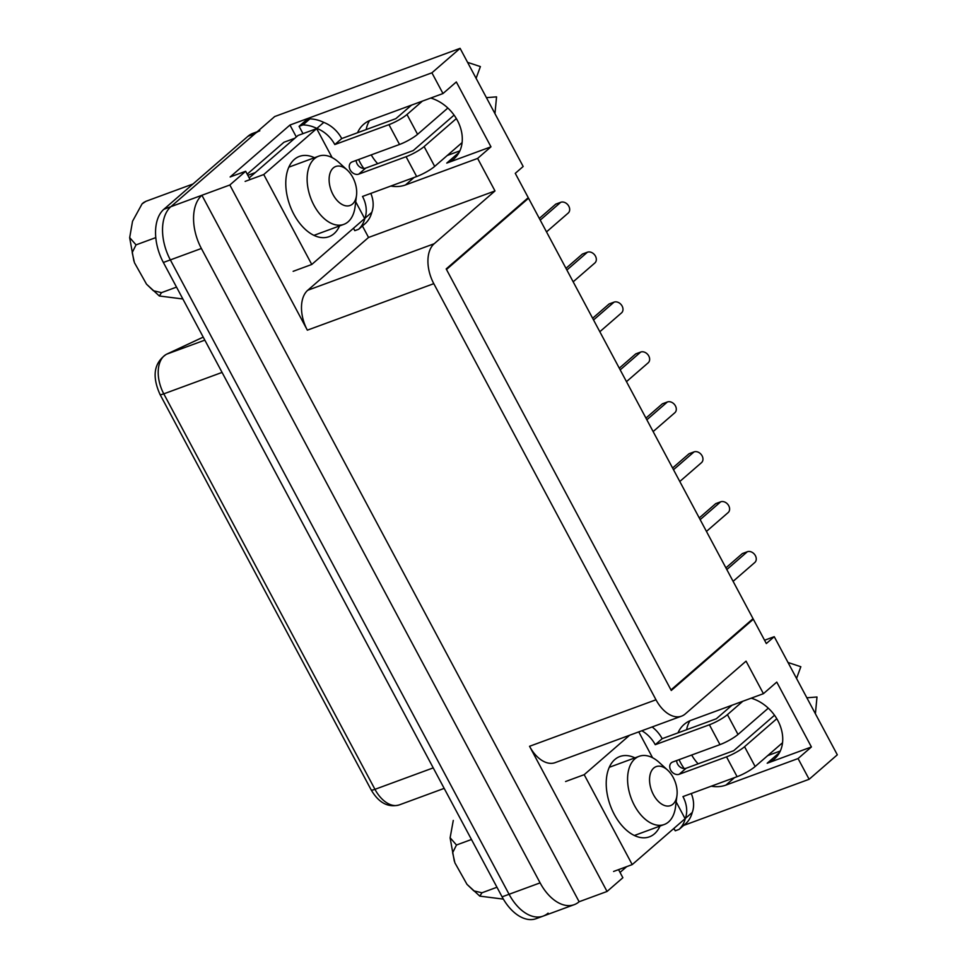 <?xml version="1.0" encoding="UTF-8"?>
<svg xmlns="http://www.w3.org/2000/svg" width="967" height="967" viewBox="0 0 967 967"><rect width="100%" height="100%" fill="white"/><g stroke="black" fill="none" stroke-linecap="round" stroke-linejoin="round"><path stroke-width="1.45" d="M751.758 619.799L753.329 619.218L766.323 643.551L774.241 636.685L764.559 640.239M257.162 131.778L252.846 133.361A41.521 25.118 69.8 0 0 247.939 136.287L163.894 209.259A41.521 25.118 69.8 0 0 163.363 262.468L502.091 896.844L509.077 894.282L170.349 259.905L509.077 894.282A41.521 25.118 69.8 0 0 543.188 916.087A41.521 25.118 -110.2 0 1 509.077 894.282L540.106 882.871A41.521 25.118 69.8 0 0 574.217 904.665A41.521 25.118 69.8 0 0 579.124 901.74L201.91 195.274L229.832 184.999L245.654 171.268L230.134 176.973L289.955 125.033L431.911 72.815L460.099 48.35L523.171 166.481L515.266 173.347L528.26 197.679L446.186 268.935L671.267 690.474L753.329 619.218M163.363 262.468L170.349 259.905A41.521 25.118 -110.2 0 1 170.881 206.684A41.521 25.118 69.8 0 0 170.349 259.905L201.378 248.483L540.106 882.871M460.099 48.35L274.701 116.548L170.881 206.684L201.91 195.274A41.521 25.118 69.8 0 0 201.378 248.483M289.955 125.033L296.313 136.951M779.559 752.495L767.194 763.229L811.41 746.971L798.065 758.551L809.137 779.281L837.313 754.816L774.241 636.685M780.309 750.984L767.689 755.626M459.869 150.852L447.25 155.494M459.12 152.363L446.754 163.097L490.97 146.827L456.327 81.953L442.983 93.545L370.845 120.077A37.375 28.998 -131 0 0 363.665 124.296A37.375 28.998 -131 0 0 357.548 132.733M358.648 159.519A37.375 28.998 -131 0 0 363.773 168.415M390.777 186.063A37.375 28.998 -131 0 0 405.487 184.963L477.625 158.419L490.97 146.827M377.698 163.689A37.375 28.998 49 0 1 371.231 154.889M366.179 129.566A37.375 28.998 49 0 1 369.551 120.597M446.754 163.097A37.375 28.998 -131 0 0 453.934 158.878A37.375 28.998 -131 0 0 459.7 125.505A37.375 28.998 -131 0 0 430.762 98.042M250.09 179.572L245.654 171.268M307.748 290.257L368.548 237.459L494.995 190.946L434.183 243.744L307.748 290.257A31.137 18.844 69.8 0 0 307.349 330.17L229.832 184.999M368.548 237.459L362.432 226M579.124 901.74L607.046 891.465L529.541 746.294L655.989 699.782L433.796 283.657L307.349 330.17M442.983 93.545L431.911 72.815M494.995 190.946L477.625 158.419M434.183 243.744A31.137 18.844 69.8 0 0 433.796 283.657M655.989 699.782A31.137 18.844 69.8 0 0 681.566 716.136A31.137 18.844 69.8 0 0 685.252 713.948L746.053 661.15L763.422 693.677L691.284 720.21A37.375 28.998 -131 0 0 684.104 724.44A37.375 28.998 -131 0 0 677.988 732.877M811.41 746.971L776.767 682.086L763.422 693.677M626.713 866.625L620.04 872.427M679.088 759.651A37.375 28.998 -131 0 0 684.213 768.547M711.216 786.195A37.375 28.998 -131 0 0 725.927 785.095L798.065 758.551M698.138 763.833A37.375 28.998 49 0 1 691.671 755.022M686.618 729.698A37.375 28.998 49 0 1 689.991 720.729M767.194 763.229A37.375 28.998 -131 0 0 774.374 759.01A37.375 28.998 -131 0 0 780.139 725.637A37.375 28.998 -131 0 0 751.202 698.174M809.137 779.281L683.669 825.431M674.229 828.912L672.669 829.481M618.554 869.635L622.869 877.734L607.046 891.465M529.541 746.294A31.137 18.844 69.8 0 0 555.118 762.649L681.566 716.136M528.538 198.223L446.476 269.479L670.977 689.93L753.039 618.675L528.538 198.223L526.967 198.803M502.091 896.844A41.521 25.118 69.8 0 0 536.202 918.65L543.188 916.087A41.521 25.118 69.8 0 0 548.096 913.15M259.833 130.799A41.521 25.118 69.8 0 0 254.925 133.724L170.881 206.684L163.894 209.259M725.915 567.859L742.39 553.559L747.346 551.734A6.648 5.161 49 0 1 754.901 554.865A6.648 5.161 49 0 1 754.78 562.516L733.107 581.336M776.791 718.723L744.554 746.705A14.747 2.623 151.9 0 1 726.519 756.859L679.197 774.265A7.059 5.476 49 0 1 671.171 770.929A7.059 5.476 49 0 1 671.303 762.818A7.059 5.476 49 0 1 672.657 762.02L719.98 744.614A14.747 2.623 -28.1 0 0 738.014 734.461L768.294 708.17M742.849 701.244L727.426 714.637A14.747 2.623 151.9 0 1 709.391 724.779L655.251 744.699A28.236 21.915 -131 0 0 641.858 730.738M731.995 705.245L716.317 718.771L662.165 738.691L655.251 744.699M691.272 793.532A28.236 21.915 49 0 1 692.239 812.473L685.325 818.481A35.126 27.257 49 0 1 679.112 829.384L675.244 830.81L673.939 828.381M685.325 818.481A28.236 21.915 -131 0 0 682.956 796.59L737.108 776.682A14.747 2.623 -28.1 0 0 755.142 766.529L782.545 742.741M774.519 715.254L733.687 750.706L686.111 768.257A7.059 5.476 49 0 1 679.825 766.807A7.059 5.476 49 0 1 676.646 760.546M692.239 812.473A35.126 27.257 49 0 1 686.038 823.376L679.112 829.384M652.133 726.966A28.236 21.915 49 0 1 662.165 738.691M815.399 713.767L816.994 697.002L806.865 697.787M796.542 678.471L800.833 666.734L788.008 662.48M456.351 118.578L424.114 146.573A14.747 2.623 151.9 0 1 406.08 156.714L358.745 174.133A7.059 5.476 49 0 1 350.731 170.796A7.059 5.476 49 0 1 350.852 162.674A7.059 5.476 49 0 1 352.218 161.876L399.54 144.47A14.747 2.623 -28.1 0 0 417.575 134.328L447.854 108.038M422.41 101.112L406.986 114.505A14.747 2.623 151.9 0 1 388.952 124.646L334.8 144.566A28.236 21.915 -131 0 0 316.862 128.418A35.126 27.257 49 0 0 302.961 124.9L299.081 126.326L302.985 133.639M411.555 105.101L395.878 118.639L341.726 138.559L334.8 144.566M370.832 193.4A28.236 21.915 49 0 1 371.799 212.329L364.885 218.349A35.126 27.257 49 0 1 358.672 229.252L354.792 230.678L353.499 228.248M364.885 218.349A28.236 21.915 -131 0 0 362.516 196.458L416.656 176.538A14.747 2.623 -28.1 0 0 434.691 166.397L462.093 142.608M454.079 115.121L413.247 150.562L365.671 168.113A7.059 5.476 49 0 1 359.386 166.662A7.059 5.476 49 0 1 356.194 160.413M371.799 212.329A35.126 27.257 49 0 1 365.599 223.244L358.672 229.252M299.081 126.326L306.007 120.319L309.875 118.893A35.126 27.257 49 0 1 323.788 122.41A28.236 21.915 49 0 1 341.726 138.559M247.201 174.157L283.96 142.246L294.814 138.257L255.264 172.597L247.83 175.329M494.959 113.635L496.555 96.869L486.413 97.643M309.875 118.893L302.961 124.9M323.788 122.41L316.862 128.418M476.102 78.327L480.394 66.59L467.569 62.347M629.602 735.258L584.189 774.676L632.213 864.607L685.107 818.686L676.163 801.921M565.574 781.529L584.189 774.676M613.586 871.46L632.213 864.607M652.568 757.741L638.764 731.886M634.932 757.862A42.778 25.879 69.8 0 0 606.587 777.371A42.778 25.879 69.8 0 0 614.275 814.371A42.778 25.879 69.8 0 0 625.794 829.577A42.778 25.879 69.8 0 0 660.014 826.06M249.184 177.88L298.029 135.465L316.644 128.623L263.749 174.543L311.761 264.475L364.668 218.542L355.711 201.789M245.135 181.397L263.749 174.543M293.146 271.328L311.761 264.475M332.128 157.609L316.644 128.623M314.48 157.73A42.778 25.879 69.8 0 0 286.147 177.239A42.778 25.879 69.8 0 0 293.835 214.239A42.778 25.879 69.8 0 0 305.354 229.433A42.778 25.879 69.8 0 0 339.574 225.927M676.973 795.49L675.546 806.804A36.335 21.987 -110.2 0 1 664.256 824.5A36.335 21.987 -110.2 0 1 631.088 797.993A36.335 21.987 -110.2 0 1 639.175 756.303A36.335 21.987 -110.2 0 1 659.24 762.467L667.653 770.155A20.766 12.559 -110.2 0 1 673.237 777.541A20.766 12.559 -110.2 0 1 676.973 795.49A20.766 12.559 -110.2 0 1 660.437 803.239A20.766 12.559 -110.2 0 1 650.029 774.978A20.766 12.559 -110.2 0 1 667.653 770.155M503.36 899.117L479.789 896.131L481.977 892.771L473.83 890.885L466.976 884.334L454.901 862.842L452.641 852.713L456.472 845.013L450.126 837.748L453.281 820.439M496.965 887.247L481.977 892.771M471.473 839.489L456.472 845.013M356.521 195.358L355.107 206.672A36.335 21.987 -110.2 0 1 343.817 224.368A36.335 21.987 -110.2 0 1 310.637 197.86A36.335 21.987 -110.2 0 1 318.723 156.17A36.335 21.987 -110.2 0 1 338.788 162.335L347.201 170.023A20.766 12.559 -110.2 0 1 352.798 177.408A20.766 12.559 -110.2 0 1 356.521 195.358A20.766 12.559 -110.2 0 1 339.985 203.106A20.766 12.559 -110.2 0 1 329.59 174.846A20.766 12.559 -110.2 0 1 347.201 170.023M182.86 298.984L159.337 295.987L161.525 292.638L153.39 290.753L146.537 284.201L134.449 262.698L132.201 252.58L136.033 244.881L129.687 237.604L132.539 221.274L142.064 203.892L145.969 201.293L143.66 202.502M176.526 287.114L161.525 292.638M192.989 183.996L145.969 201.293M155.796 237.604L136.033 244.881M699.25 517.937L715.725 503.638L720.693 501.813A6.648 5.161 49 0 1 728.248 504.943A6.648 5.161 49 0 1 728.127 512.595L706.454 531.415M672.597 468.016L689.072 453.716L694.04 451.891A6.648 5.161 49 0 1 701.595 455.022A6.648 5.161 49 0 1 701.474 462.673L679.801 481.493M645.944 418.095L662.419 403.795L667.387 401.97A6.648 5.161 49 0 1 674.942 405.1A6.648 5.161 49 0 1 674.821 412.752L653.136 431.572M619.291 368.173L635.766 353.874L640.722 352.048A6.648 5.161 49 0 1 648.277 355.179A6.648 5.161 49 0 1 648.168 362.83L626.483 381.651M592.638 318.252L609.113 303.952L614.069 302.127A6.648 5.161 49 0 1 621.624 305.258A6.648 5.161 49 0 1 621.503 312.909L599.83 331.729M565.973 268.33L582.448 254.031L587.416 252.206A6.648 5.161 49 0 1 594.971 255.336A6.648 5.161 49 0 1 594.85 262.988L573.177 281.808M539.32 218.409L555.795 204.11L560.763 202.284A6.648 5.161 49 0 1 568.318 205.415A6.648 5.161 49 0 1 568.197 213.066L546.524 231.887M414.081 177.493L405.487 184.963M734.533 777.625L725.927 785.095M247.939 136.287L254.925 133.724M203.227 337.132L166.82 354.115A29.651 17.938 69.8 0 0 163.786 393.847L222.072 372.416M371.159 789.87C378.738 802.84 388.13 807.856 399.298 804.895A29.651 17.938 69.8 0 1 374.954 789.326A9.344 1.668 151.9 0 1 371.159 789.87L159.99 394.391A9.344 1.668 -28.1 0 0 163.786 393.847L374.954 789.326L433.24 767.883M159.99 394.391C151.831 376.163 153.958 362.794 166.36 354.309A9.344 7.434 65 0 1 166.82 354.115L204.835 340.13M726.821 569.563L747.346 551.734M719.98 744.614L709.391 724.779M737.108 776.682L726.519 756.859M686.111 768.257L679.197 774.265M744.554 746.705L755.142 766.529M727.426 714.637L738.014 734.461M399.54 144.47L388.952 124.646M416.656 176.538L406.08 156.714M365.671 168.113L358.745 174.133M424.114 146.573L434.691 166.397M406.986 114.505L417.575 134.328M700.156 519.642L720.693 501.813M673.503 469.72L694.04 451.891M646.85 419.799L667.387 401.97M620.198 369.877L640.722 352.048M593.545 319.956L614.069 302.127M566.88 270.035L587.416 252.206M540.227 220.113L560.763 202.284M574.217 904.665L543.188 916.087M399.298 804.895L444.179 788.383M166.36 354.309L203.215 337.108M639.175 756.303L609.283 767.302M664.256 824.5L634.364 835.5M479.789 896.119L466.976 884.334M454.321 861.174L450.138 838.063M318.723 156.17L288.843 167.158M343.817 224.368L313.924 235.368M159.35 295.987L146.537 284.201M133.881 261.042L129.699 237.918M142.052 203.892L143.648 202.49"/></g></svg>
